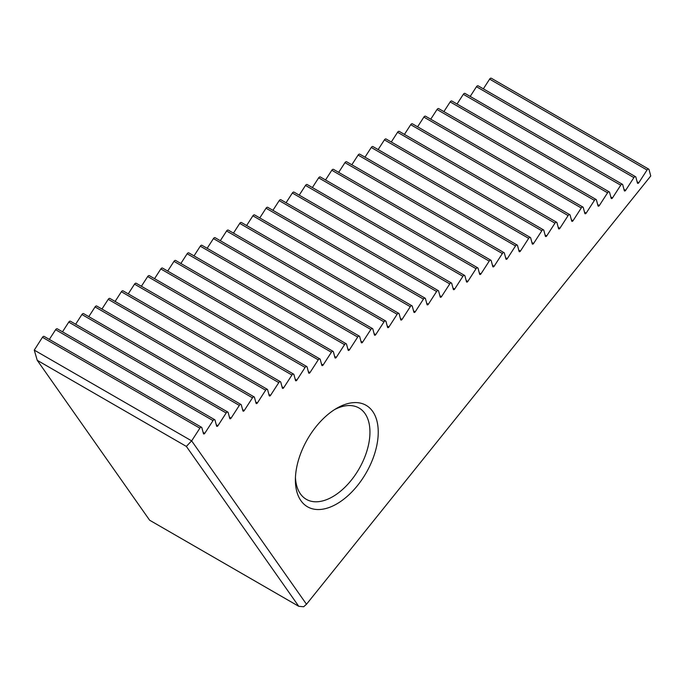 <?xml version="1.0" encoding="UTF-8"?>
<svg xmlns="http://www.w3.org/2000/svg" width="685" height="685" viewBox="0 0 685 685"><rect width="100%" height="100%" fill="white"/><g stroke="black" fill="none" stroke-linecap="round" stroke-linejoin="round"><path stroke-width="1.03" d="M42.461 337.294L199.874 428.176A1.755 1.019 -60 0 1 201.553 427.294L44.14 336.412A1.755 1.019 -60 0 0 42.461 337.294L34.267 350.112L191.654 440.875L306.495 604.247L650.75 175.985L649.038 169.58A1.755 1.019 -60 0 0 648.712 169.126L491.308 78.244A1.755 1.019 -60 0 0 489.629 79.126L483.345 88.836M55.613 329.708L213.026 420.581A1.755 1.019 -60 0 1 214.705 419.7L57.292 328.817A1.755 1.019 -60 0 0 55.613 329.708L49.337 339.417M68.765 322.113L226.178 412.986A1.755 1.019 -60 0 1 227.857 412.105L70.444 321.231A1.755 1.019 -60 0 0 68.765 322.113L62.489 331.823M81.917 314.518L239.33 405.4A1.755 1.019 -60 0 1 241.009 404.51L83.596 313.636A1.755 1.019 -60 0 0 81.917 314.518L75.641 324.228M95.069 306.923L252.482 397.805A1.755 1.019 -60 0 1 254.152 396.923L96.748 306.041A1.755 1.019 -60 0 0 95.069 306.923L88.793 316.633M108.221 299.328L265.634 390.21A1.755 1.019 -60 0 1 267.304 389.328L109.9 298.446A1.755 1.019 -60 0 0 108.221 299.328L101.945 309.038M121.373 291.742L278.786 382.615A1.755 1.019 -60 0 1 280.456 381.733L123.052 290.851A1.755 1.019 -60 0 0 121.373 291.742L115.097 301.451M134.525 284.147L291.938 375.029A1.755 1.019 -60 0 1 293.608 374.138L136.204 283.265A1.755 1.019 -60 0 0 134.525 284.147L128.249 293.856M147.677 276.552L305.09 367.434A1.755 1.019 -60 0 1 306.76 366.543L149.356 275.67A1.755 1.019 -60 0 0 147.677 276.552L141.401 286.261M160.829 268.957L318.242 359.839A1.755 1.019 -60 0 1 319.912 358.957L162.508 268.075A1.755 1.019 -60 0 0 160.829 268.957L154.553 278.667M173.981 261.37L331.394 352.244A1.755 1.019 -60 0 1 333.064 351.362L175.66 260.48A1.755 1.019 -60 0 0 173.981 261.37L167.705 271.072M187.133 253.775L344.538 344.649A1.755 1.019 -60 0 1 346.216 343.767L188.812 252.885A1.755 1.019 -60 0 0 187.133 253.775L180.857 263.485M200.285 246.18L357.69 337.063A1.755 1.019 -60 0 1 359.368 336.172L201.964 245.298A1.755 1.019 -60 0 0 200.285 246.18L194.009 255.89M213.437 238.585L370.842 329.468A1.755 1.019 -60 0 1 372.52 328.586L215.116 237.704A1.755 1.019 -60 0 0 213.437 238.585L207.161 248.295M226.589 230.991L383.994 321.873A1.755 1.019 -60 0 1 385.672 320.991L228.268 230.109A1.755 1.019 -60 0 0 226.589 230.991L220.313 240.7M239.741 223.404L397.146 314.278A1.755 1.019 -60 0 1 398.824 313.396L241.42 222.514A1.755 1.019 -60 0 0 239.741 223.404L233.465 233.106M252.893 215.809L410.298 306.683A1.755 1.019 -60 0 1 411.976 305.801L254.572 214.927A1.755 1.019 -60 0 0 252.893 215.809L246.617 225.519M266.045 208.214L423.45 299.097A1.755 1.019 -60 0 1 425.128 298.206L267.724 207.332A1.755 1.019 -60 0 0 266.045 208.214L259.769 217.924M279.197 200.619L436.602 291.502A1.755 1.019 -60 0 1 438.28 290.62L280.876 199.737A1.755 1.019 -60 0 0 279.197 200.619L272.921 210.329M292.349 193.024L449.754 283.907A1.755 1.019 -60 0 1 451.432 283.025L294.028 192.142A1.755 1.019 -60 0 0 292.349 193.024L286.073 202.734M305.501 185.438L462.906 276.312A1.755 1.019 -60 0 1 464.584 275.43L307.18 184.548A1.755 1.019 -60 0 0 305.501 185.438L299.225 195.139M318.653 177.843L476.058 268.717A1.755 1.019 -60 0 1 477.736 267.835L320.332 176.961A1.755 1.019 -60 0 0 318.653 177.843L312.377 187.553M331.805 170.248L489.21 261.131A1.755 1.019 -60 0 1 490.888 260.24L333.484 169.366A1.755 1.019 -60 0 0 331.805 170.248L325.529 179.958M344.957 162.653L502.362 253.536A1.755 1.019 -60 0 1 504.04 252.654L346.636 161.771A1.755 1.019 -60 0 0 344.957 162.653L338.681 172.363M358.109 155.058L515.514 245.941A1.755 1.019 -60 0 1 517.192 245.059L359.788 154.176A1.755 1.019 -60 0 0 358.109 155.058L351.833 164.768M371.261 147.472L528.666 238.346A1.755 1.019 -60 0 1 530.344 237.464L372.94 146.581A1.755 1.019 -60 0 0 371.261 147.472L364.985 157.173M384.413 139.877L541.818 230.751A1.755 1.019 -60 0 1 543.496 229.869L386.092 138.995A1.755 1.019 -60 0 0 384.413 139.877L378.137 149.587M397.565 132.282L554.97 223.164A1.755 1.019 -60 0 1 556.648 222.274L399.244 131.4A1.755 1.019 -60 0 0 397.565 132.282L391.289 141.992M410.717 124.687L568.122 215.569A1.755 1.019 -60 0 1 569.8 214.688L412.396 123.805A1.755 1.019 -60 0 0 410.717 124.687L404.441 134.397M423.869 117.092L581.274 207.975A1.755 1.019 -60 0 1 582.952 207.093L425.548 116.21A1.755 1.019 -60 0 0 423.869 117.092L417.593 126.802M437.021 109.506L594.426 200.38A1.755 1.019 -60 0 1 596.104 199.498L438.7 108.615A1.755 1.019 -60 0 0 437.021 109.506L430.737 119.216M450.173 101.911L607.578 192.785A1.755 1.019 -60 0 1 609.256 191.903L451.852 101.029A1.755 1.019 -60 0 0 450.173 101.911L443.889 111.621M463.325 94.316L620.73 185.198A1.755 1.019 -60 0 1 622.408 184.308L465.004 93.434A1.755 1.019 -60 0 0 463.325 94.316L457.041 104.026M476.477 86.721L633.882 177.603A1.755 1.019 -60 0 1 635.56 176.721L478.156 85.839A1.755 1.019 -60 0 0 476.477 86.721L470.193 96.431M336.815 503.895A58.585 33.822 -60 0 1 295.389 479.971A58.585 33.822 -60 0 1 336.815 408.226A58.585 33.822 -60 0 1 378.24 432.141A58.585 33.822 -60 0 1 336.815 503.895M199.874 428.176L191.654 440.875M489.629 79.126L647.034 170.008A1.755 1.019 -60 0 1 648.712 169.126M647.034 170.008L638.788 182.758A1.173 0.676 -60 0 1 637.667 183.349A1.173 0.676 -60 0 1 637.452 183.049L635.885 177.175A1.755 1.019 -60 0 0 635.56 176.721M633.882 177.603L625.636 190.353A1.173 0.676 -60 0 1 624.514 190.944A1.173 0.676 -60 0 1 624.3 190.635L622.733 184.77A1.755 1.019 -60 0 0 622.408 184.308M620.73 185.198L612.484 197.948A1.173 0.676 -60 0 1 611.362 198.539A1.173 0.676 -60 0 1 611.148 198.23L609.581 192.365A1.755 1.019 -60 0 0 609.256 191.903M607.578 192.785L599.332 205.543A1.173 0.676 -60 0 1 598.21 206.134A1.173 0.676 -60 0 1 597.996 205.825L596.429 199.952A1.755 1.019 -60 0 0 596.104 199.498M594.426 200.38L586.18 213.138A1.173 0.676 -60 0 1 585.058 213.72A1.173 0.676 -60 0 1 584.844 213.42L583.278 207.546A1.755 1.019 -60 0 0 582.952 207.093M581.274 207.975L573.028 220.724A1.173 0.676 -60 0 1 571.915 221.315A1.173 0.676 -60 0 1 571.692 221.015L570.125 215.141A1.755 1.019 -60 0 0 569.8 214.688M568.122 215.569L559.876 228.319A1.173 0.676 -60 0 1 558.763 228.91A1.173 0.676 -60 0 1 558.54 228.602L556.973 222.736A1.755 1.019 -60 0 0 556.648 222.274M554.97 223.164L546.724 235.914A1.173 0.676 -60 0 1 545.611 236.505A1.173 0.676 -60 0 1 545.388 236.197L543.822 230.331A1.755 1.019 -60 0 0 543.496 229.869M541.818 230.751L533.572 243.509A1.173 0.676 -60 0 1 532.459 244.1A1.173 0.676 -60 0 1 532.236 243.792L530.669 237.918A1.755 1.019 -60 0 0 530.344 237.464M528.666 238.346L520.42 251.104A1.173 0.676 -60 0 1 519.307 251.686A1.173 0.676 -60 0 1 519.093 251.386L517.517 245.513A1.755 1.019 -60 0 0 517.192 245.059M515.514 245.941L507.268 258.69A1.173 0.676 -60 0 1 506.155 259.281A1.173 0.676 -60 0 1 505.941 258.981L504.365 253.108A1.755 1.019 -60 0 0 504.04 252.654M502.362 253.536L494.116 266.285A1.173 0.676 -60 0 1 493.003 266.876A1.173 0.676 -60 0 1 492.789 266.568L491.213 260.702A1.755 1.019 -60 0 0 490.888 260.24M489.21 261.131L480.964 273.88A1.173 0.676 -60 0 1 479.851 274.471A1.173 0.676 -60 0 1 479.637 274.163L478.062 268.297A1.755 1.019 -60 0 0 477.736 267.835M476.058 268.717L467.812 281.475A1.173 0.676 -60 0 1 466.699 282.066A1.173 0.676 -60 0 1 466.485 281.758L464.909 275.884A1.755 1.019 -60 0 0 464.584 275.43M462.906 276.312L454.66 289.061A1.173 0.676 -60 0 1 453.547 289.652A1.173 0.676 -60 0 1 453.333 289.353L451.757 283.479A1.755 1.019 -60 0 0 451.432 283.025M449.754 283.907L441.508 296.656A1.173 0.676 -60 0 1 440.395 297.247A1.173 0.676 -60 0 1 440.181 296.939L438.606 291.074A1.755 1.019 -60 0 0 438.28 290.62M436.602 291.502L428.356 304.251A1.173 0.676 -60 0 1 427.243 304.842A1.173 0.676 -60 0 1 427.029 304.534L425.453 298.669A1.755 1.019 -60 0 0 425.128 298.206M423.45 299.097L415.204 311.846A1.173 0.676 -60 0 1 414.091 312.437A1.173 0.676 -60 0 1 413.877 312.129L412.301 306.263A1.755 1.019 -60 0 0 411.976 305.801M410.298 306.683L402.052 319.441A1.173 0.676 -60 0 1 400.939 320.032A1.173 0.676 -60 0 1 400.725 319.724L399.149 313.85A1.755 1.019 -60 0 0 398.824 313.396M397.146 314.278L388.9 327.028A1.173 0.676 -60 0 1 387.787 327.618A1.173 0.676 -60 0 1 387.573 327.319L385.998 321.445A1.755 1.019 -60 0 0 385.672 320.991M383.994 321.873L375.748 334.623A1.173 0.676 -60 0 1 374.635 335.213A1.173 0.676 -60 0 1 374.421 334.905L372.845 329.04A1.755 1.019 -60 0 0 372.52 328.586M370.842 329.468L362.596 342.217A1.173 0.676 -60 0 1 361.483 342.808A1.173 0.676 -60 0 1 361.269 342.5L359.693 336.635A1.755 1.019 -60 0 0 359.368 336.172M357.69 337.063L349.444 349.812A1.173 0.676 -60 0 1 348.331 350.403A1.173 0.676 -60 0 1 348.117 350.095L346.541 344.23A1.755 1.019 -60 0 0 346.216 343.767M344.538 344.649L336.292 357.407A1.173 0.676 -60 0 1 335.179 357.99A1.173 0.676 -60 0 1 334.965 357.69L333.389 351.816A1.755 1.019 -60 0 0 333.064 351.362M331.394 352.244L323.14 364.994A1.173 0.676 -60 0 1 322.027 365.584A1.173 0.676 -60 0 1 321.813 365.285L320.238 359.411A1.755 1.019 -60 0 0 319.912 358.957M318.242 359.839L309.988 372.589A1.173 0.676 -60 0 1 308.875 373.179A1.173 0.676 -60 0 1 308.661 372.871L307.085 367.006A1.755 1.019 -60 0 0 306.76 366.543M305.09 367.434L296.836 380.184A1.173 0.676 -60 0 1 295.723 380.774A1.173 0.676 -60 0 1 295.509 380.466L293.933 374.601A1.755 1.019 -60 0 0 293.608 374.138M291.938 375.029L283.684 387.778A1.173 0.676 -60 0 1 282.571 388.369A1.173 0.676 -60 0 1 282.357 388.061L280.781 382.196A1.755 1.019 -60 0 0 280.456 381.733M278.786 382.615L270.532 395.373A1.173 0.676 -60 0 1 269.419 395.956A1.173 0.676 -60 0 1 269.205 395.656L267.63 389.782A1.755 1.019 -60 0 0 267.304 389.328M265.634 390.21L257.38 402.96A1.173 0.676 -60 0 1 256.267 403.551A1.173 0.676 -60 0 1 256.053 403.251L254.477 397.377A1.755 1.019 -60 0 0 254.152 396.923M252.482 397.805L244.228 410.555A1.173 0.676 -60 0 1 243.115 411.146A1.173 0.676 -60 0 1 242.901 410.837L241.325 404.972A1.755 1.019 -60 0 0 241.009 404.51M239.33 405.4L231.076 418.15A1.173 0.676 -60 0 1 229.963 418.74A1.173 0.676 -60 0 1 229.749 418.432L228.173 412.567A1.755 1.019 -60 0 0 227.857 412.105M226.178 412.986L217.924 425.745A1.173 0.676 -60 0 1 216.811 426.335A1.173 0.676 -60 0 1 216.597 426.027L215.022 420.153A1.755 1.019 -60 0 0 214.705 419.7M213.026 420.581L204.772 433.34A1.173 0.676 -60 0 1 203.659 433.922A1.173 0.676 -60 0 1 203.445 433.622L201.869 427.748A1.755 1.019 -60 0 0 201.553 427.294M334.691 409.519A52.719 30.44 -60 0 1 359.034 408.012A52.719 30.44 -60 0 1 367.117 450.259A52.719 30.44 -60 0 1 332.67 496.719A52.719 30.44 -60 0 1 306.315 499.331A52.719 30.44 -60 0 1 295.449 477.488M37.238 360.319L149.638 520.223L298.763 606.319L186.363 446.414L37.238 360.319L34.267 350.112M186.363 446.414L191.543 440.917M298.763 606.319L303.66 606.756L306.495 604.247M637.119 181.799L638.788 182.758M623.966 189.394L625.636 190.353M610.814 196.989L612.484 197.948M597.663 204.575L599.332 205.543M584.51 212.17L586.18 213.138M571.358 219.765L573.028 220.724M558.206 227.36L559.876 228.319M545.054 234.955L546.724 235.914M531.903 242.541L533.572 243.509M518.75 250.136L520.42 251.104M505.607 257.731L507.268 258.69M492.455 265.326L494.116 266.285M479.303 272.921L480.964 273.88M466.151 280.507L467.812 281.475M452.999 288.102L454.66 289.061M439.847 295.697L441.508 296.656M426.695 303.292L428.356 304.251M413.543 310.879L415.204 311.846M400.391 318.474L402.052 319.441M387.239 326.069L388.9 327.028M374.087 333.663L375.748 334.623M360.935 341.258L362.596 342.217M347.783 348.845L349.444 349.812M334.631 356.44L336.292 357.407M321.479 364.035L323.14 364.994M308.327 371.63L309.988 372.589M295.175 379.225L296.836 380.184M282.023 386.811L283.684 387.778M268.871 394.406L270.532 395.373M255.719 402.001L257.38 402.96M242.567 409.596L244.228 410.555M229.415 417.191L231.076 418.15M216.263 424.777L217.924 425.745M203.111 432.372L204.772 433.34"/></g></svg>
